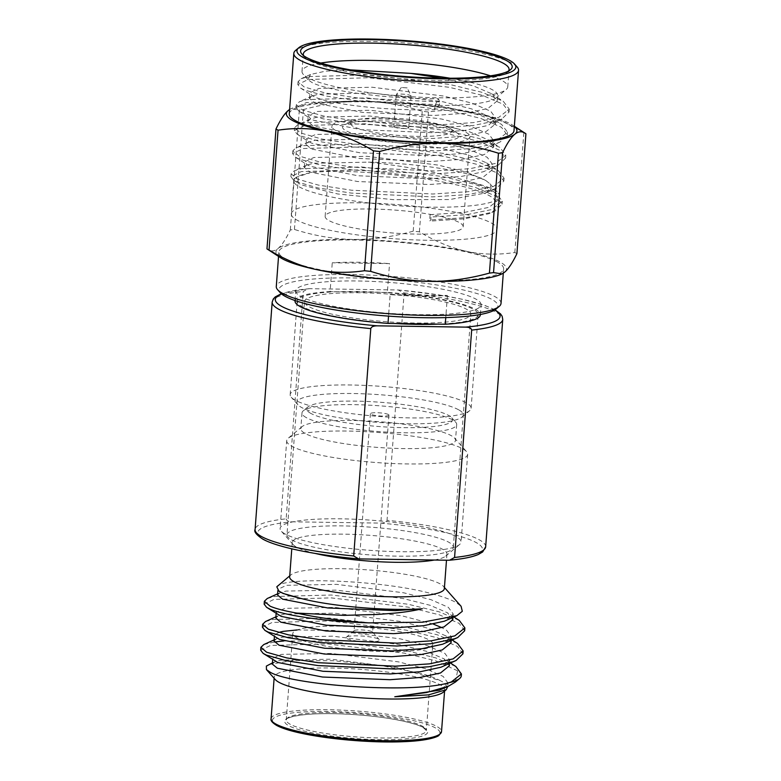 <?xml version="1.0" encoding="UTF-8"?>
<svg xmlns="http://www.w3.org/2000/svg" width="781" height="781" viewBox="0 0 781 781"><rect width="100%" height="100%" fill="white"/><g stroke="black" fill="none" stroke-linecap="round" stroke-linejoin="round"><path stroke-width="0.59" stroke-dasharray="3.9 2.93" d="M458.613 409.781A83.411 13.853 4.3 0 0 352.602 393.517A83.411 13.853 4.3 0 0 297.932 404.802A83.411 13.853 4.3 0 0 301.593 407.487A83.411 13.853 4.3 0 0 386.556 422.96A83.411 13.853 4.3 0 0 461.922 417.132A83.411 13.853 4.3 0 0 458.613 409.781M466.042 402.684A90.733 15.073 4.3 0 0 350.737 384.994A90.733 15.073 4.3 0 0 290.171 394.639A90.733 15.073 4.3 0 0 291.274 397.265A90.733 15.073 4.3 0 0 295.247 400.194A90.733 15.073 4.3 0 0 387.659 417.025A90.733 15.073 4.3 0 0 469.635 410.679A90.733 15.073 4.3 0 0 471.119 408.248A90.733 15.073 4.3 0 0 466.042 402.684M295.013 300.939A92.929 15.435 -175.7 0 1 330.099 291.567L330.851 281.492A92.929 15.435 -175.7 0 1 357.805 280.984A92.929 15.435 -175.7 0 1 388.128 282.331L387.366 292.406A92.929 15.435 -175.7 0 1 475.141 309.178A92.929 15.435 -175.7 0 1 480.344 314.87M445.766 317.594L446.019 314.167A92.929 15.435 4.3 0 0 481.106 304.795A92.929 15.435 4.3 0 0 475.902 299.103A92.929 15.435 4.3 0 0 388.128 282.331L389.534 263.617L332.257 262.787A92.929 15.435 -175.7 0 1 359.211 262.27A92.929 15.435 -175.7 0 1 389.534 263.617M496.091 309.003A109.76 18.227 4.3 0 0 491.737 299.338A109.76 18.227 4.3 0 0 352.251 277.929A109.76 18.227 4.3 0 0 280.32 292.777M501.021 303.399A112.689 18.715 4.3 0 0 494.715 296.497A112.689 18.715 4.3 0 0 351.509 274.522A112.689 18.715 4.3 0 0 276.289 286.5M517.178 67.01A112.689 18.715 4.3 0 0 512.238 63.378A112.689 18.715 4.3 0 0 369.032 41.393A112.689 18.715 4.3 0 0 295.657 50.355M508.568 71.012A103.17 17.133 -175.7 0 1 507.377 72.33A103.17 17.133 -175.7 0 1 414.155 79.545A103.17 17.133 -175.7 0 1 309.071 60.41A103.17 17.133 -175.7 0 1 304.551 57.081A103.17 17.133 -175.7 0 1 303.575 55.597M516.905 253.659A131.706 21.878 4.3 0 0 515.899 253.083A131.706 21.878 4.3 0 0 514.825 252.517C497.878 254.996 481.74 254.596 466.423 251.306A115.608 19.203 -175.7 0 1 500.065 262.006A115.608 19.203 -175.7 0 1 504.536 272.266A115.608 19.203 4.3 0 1 501.099 274.297M430.106 214.668L464.783 212.344L489.023 207.316L499.313 199.223L493.631 191.628C488.31 188.123 479.602 184.638 467.516 181.182A103.17 17.133 4.3 0 1 493.768 189.881A103.17 17.133 -175.7 0 1 498.288 193.21A103.17 17.133 -175.7 0 1 499.537 196.197A103.17 17.133 -175.7 0 1 413.276 206.633A103.17 17.133 -175.7 0 1 299.553 187.04A103.17 17.133 4.3 0 1 293.773 180.723A103.17 17.133 4.3 0 1 295.462 177.961A103.17 17.133 4.3 0 1 309.881 172.884C350.825 166.636 469.957 180.44 493.143 198.091L498.825 205.686L491.815 212.491L488.535 213.779L464.305 218.817L429.618 221.14L430.8 219.91L431.014 217.04L430.106 214.668L429.618 221.14M291.293 213.828A103.17 17.133 4.3 0 1 377.555 203.382A103.17 17.133 4.3 0 1 491.278 222.975A103.17 17.133 -175.7 0 1 497.048 229.292A103.17 17.133 -175.7 0 1 410.786 239.738A103.17 17.133 -175.7 0 1 297.063 220.144A103.17 17.133 4.3 0 1 291.293 213.828L293.773 180.723M493.631 191.628L496.472 193.463L502.329 201.254L491.727 209.542L466.755 214.687L431.014 217.04M350.601 69.88L325.443 71.169L310.516 74.488L308.036 79.76L311.97 82.503C327.356 90.957 387.981 99.187 438.444 98.699L439.674 101.911L439.449 104.791L434.734 109.691C387.952 111.146 330.675 104.322 315.27 97.176L312.136 95.555L309.93 92.714L319.048 88.429L372.117 87.238L443.276 96.004L472.29 103.229L490.712 111.263L495.857 118.273L489.277 124.667L486.514 125.77L464.5 130.476L433.006 132.711L361.408 129.705L313.542 120.206L310.408 118.575L308.202 115.744L317.311 111.449L370.389 110.267L441.548 119.024L470.562 126.258L488.984 134.293L494.129 141.302L487.549 147.687L484.776 148.8L462.762 153.496L431.268 155.741L359.68 152.734L311.814 143.226L308.671 141.605L306.474 138.764L315.583 134.478L368.652 133.287L439.81 142.054L468.834 149.278L487.246 157.313L492.401 164.322L485.821 170.707L483.048 171.82L461.034 176.526L429.54 178.761L357.952 175.754L310.077 166.255L306.943 164.625L304.736 161.794L313.855 157.498L366.924 156.317L438.082 165.074L467.097 172.308L486.016 180.675A93.661 15.561 -175.7 0 0 485.518 180.391A93.661 15.561 4.3 0 0 367.949 162.155C400.458 165.387 440.103 172.455 467.516 181.182M486.016 180.675L489.97 183.808L491.142 188.699L485.723 192.995L449.68 199.536L393.536 199.682L337.695 193.971L301.71 184.98L298.196 183.115L296.409 177.17L309.881 172.884M441.734 78.188L473.218 85.842L491.649 93.759L497.155 101.003L487.813 108.5L465.798 113.206L434.304 115.442L362.706 112.435L314.841 102.936L309.501 98.474L312.068 96.024L318.609 94.179L371.688 92.998L442.847 101.755L471.49 108.862L490.283 117.023L495.427 124.033L486.075 131.53L464.06 136.226L432.567 138.471L360.978 135.464L313.113 125.956L307.773 121.504L310.34 119.044L316.881 117.209L369.95 116.018L441.109 124.784L469.762 131.891L488.545 140.043L493.699 147.053L484.347 154.55L462.332 159.256L430.839 161.491L359.25 158.484L311.375 148.986L306.035 144.524L308.612 142.074L315.153 140.229L368.222 139.047L439.381 147.804L468.024 154.911L486.456 162.829L491.962 170.082L482.619 177.58L460.605 182.276L429.111 184.521L357.513 181.514L309.647 172.005L304.307 167.544L306.874 165.094L313.415 163.258L367.949 162.155M450.198 78.237A93.661 15.561 4.3 0 1 492.333 89.737A93.661 15.561 -175.7 0 1 497.575 95.467A93.661 15.561 -175.7 0 1 496.042 97.986L506.078 89.6A103.17 17.133 -175.7 0 0 507.767 86.828A103.17 17.133 -175.7 0 0 501.988 80.511A103.17 17.133 4.3 0 0 490.488 75.825M320.727 63.056A103.17 17.133 4.3 0 0 302.003 71.364A103.17 17.133 4.3 0 0 303.253 74.351A103.17 17.133 4.3 0 0 307.773 77.68A103.17 17.133 -175.7 0 0 412.856 96.815A103.17 17.133 -175.7 0 0 506.078 89.6M280.555 257.71A115.608 19.203 -175.7 0 1 277.958 248.553A115.608 19.203 4.3 0 1 353.139 239.455A115.608 19.203 4.3 0 1 466.423 251.306C451.125 247.958 435.447 241.466 419.407 231.83A131.706 21.878 4.3 0 0 413.208 231.186C392.228 236.936 372.195 239.699 353.139 239.455C334.083 239.142 314.518 235.803 294.437 229.448A131.706 21.878 4.3 0 0 290.327 229.946C285.826 239.279 281.707 245.478 277.958 248.553C274.209 251.56 270.548 251.667 266.965 248.895M290.327 229.946L299.338 110.072L290.932 108.774L289.595 109.506M407.145 87.902L401.336 87.462L407.145 87.902L411.07 95.897A7.468 1.24 -175.7 0 1 411.099 96.014A7.468 1.24 -175.7 0 1 404.851 96.776A7.468 1.24 -175.7 0 1 396.631 95.35A7.468 1.24 4.3 0 1 396.211 94.901A7.468 1.24 4.3 0 1 396.25 94.774A7.468 1.24 4.3 0 1 402.811 94.159A7.468 1.24 4.3 0 1 410.679 95.555A7.468 1.24 -175.7 0 1 411.07 95.897M394.239 127.059A7.468 1.24 4.3 0 0 402.469 128.474A7.468 1.24 4.3 0 0 408.707 127.723A7.468 1.24 4.3 0 0 408.297 127.264A7.468 1.24 4.3 0 0 400.067 125.848A7.468 1.24 4.3 0 0 393.829 126.6A7.468 1.24 4.3 0 0 394.239 127.059M450.032 128.348A50.931 8.464 -175.7 0 0 449.202 127.859A50.931 8.464 4.3 0 0 400.546 118.624A50.931 8.464 4.3 0 0 352.875 121.045A50.931 8.464 4.3 0 0 353.334 126.463A50.931 8.464 -175.7 0 0 416.771 136.372A50.931 8.464 -175.7 0 0 450.032 128.348L456.992 132.848A58.536 9.723 -175.7 0 1 418.762 142.064A58.536 9.723 -175.7 0 1 345.846 130.671A58.536 9.723 4.3 0 1 345.319 124.452A58.536 9.723 4.3 0 1 400.116 121.67A58.536 9.723 4.3 0 1 456.036 132.282A58.536 9.723 -175.7 0 1 456.992 132.848M466.091 132.428A69.216 11.5 -175.7 0 1 469.967 136.665A69.216 11.5 -175.7 0 1 412.095 143.665A69.216 11.5 -175.7 0 1 335.791 130.525A69.216 11.5 4.3 0 1 331.915 126.288A69.216 11.5 4.3 0 1 389.797 119.288A69.216 11.5 4.3 0 1 466.091 132.428M463.192 226.754A69.216 11.5 -175.7 0 0 459.316 222.517A69.216 11.5 4.3 0 0 383.022 209.367A69.216 11.5 4.3 0 0 325.14 216.366A69.216 11.5 4.3 0 0 329.016 220.613A69.216 11.5 -175.7 0 0 405.319 233.753A69.216 11.5 -175.7 0 0 463.192 226.754L469.967 136.665M496.042 97.986A93.661 15.561 -175.7 0 1 435.056 105.425L438.444 98.699M434.734 109.691L435.056 105.425M289.273 113.821A112.689 18.715 4.3 0 1 383.491 102.418A112.689 18.715 4.3 0 1 507.699 123.818A112.689 18.715 -175.7 0 1 514.005 130.72M514.328 126.434A115.608 19.203 4.3 0 0 512.326 124.97A115.608 19.203 4.3 0 0 476.81 113.167A115.608 19.203 4.3 0 0 363.526 101.305A115.608 19.203 4.3 0 0 291.782 108.393A115.608 19.203 4.3 0 0 289.595 109.535M525.916 133.785A131.706 21.878 4.3 0 0 523.836 132.643C507.923 123.066 492.245 116.564 476.81 113.167C461.376 109.877 445.238 109.477 428.418 111.966A131.706 21.878 4.3 0 0 422.228 111.312C402.303 104.986 382.739 101.647 363.526 101.305C344.304 101.091 324.271 103.844 303.448 109.574A131.706 21.878 4.3 0 0 299.338 110.072M419.407 231.83L428.418 111.966M514.825 252.517L523.836 132.643M413.208 231.186L422.228 111.312M294.437 229.448L303.448 109.574M497.312 261.967A112.689 18.715 4.3 0 0 373.103 240.568A112.689 18.715 4.3 0 0 278.885 251.97A112.689 18.715 4.3 0 0 285.192 258.862A112.689 18.715 -175.7 0 0 409.4 280.262A112.689 18.715 -175.7 0 0 503.618 268.859A112.689 18.715 -175.7 0 0 497.312 261.967M295.042 300.539L295.765 290.864A92.929 15.435 4.3 0 1 330.851 281.492L332.257 262.787M390.149 294.622L447.425 295.462A92.929 15.435 -175.7 0 1 390.149 294.622L388.743 313.327A92.929 15.435 -175.7 0 0 446.019 314.167L447.425 295.462M295.765 290.864A92.929 15.435 4.3 0 0 388.743 313.327L388.538 316.12M387.366 292.406L380.249 292.299A90.733 15.073 4.3 0 0 337.216 291.674L330.099 291.567M471.119 408.248L478.157 314.704A90.733 15.073 -175.7 0 0 473.071 309.149A90.733 15.073 4.3 0 0 380.249 292.299L337.216 291.674A90.733 15.073 4.3 0 0 297.2 301.095A90.733 15.073 4.3 0 0 302.276 306.66A90.733 15.073 -175.7 0 0 395.108 323.51M478.157 314.704A90.733 15.073 -175.7 0 1 438.141 324.135M439.449 104.791L358.206 100.993L325.023 95.858L303.887 89.805L300.529 88.038L297.834 84.573L308.192 79.486L368.476 77.749L449.3 87.306L482.258 95.311L503.179 104.244L509.036 112.034L501.88 118.966L498.444 120.323L473.462 125.468L437.721 127.82L356.468 124.013L323.295 118.878L302.159 112.835L298.791 111.058L296.106 107.602L306.464 102.506L366.748 100.769L447.572 110.326L480.53 118.341L501.451 127.264L507.308 135.054L500.143 141.996L496.706 143.353L471.734 148.497L435.993 150.84L354.74 147.043L321.567 141.908L300.421 135.855L297.063 134.088L294.378 130.622L304.736 125.536L365.02 123.798L445.834 133.356L478.792 141.361L499.723 150.294L505.58 158.084L498.415 165.016L494.978 166.373L469.996 171.517L434.256 173.87L353.012 170.063L319.829 164.928L298.693 158.885L295.335 157.108L292.641 153.642L302.999 148.556L363.282 146.818L444.106 156.376L477.064 164.391L497.985 173.314L503.843 181.104L496.687 188.045L493.25 189.402L468.268 194.547L432.528 196.89L351.274 193.092L318.101 187.957L296.965 181.905L293.597 180.128L290.913 176.672L301.271 171.586L361.554 169.848L442.378 179.405L475.336 187.411L496.257 196.343L502.115 204.134L494.949 211.065L491.513 212.422L466.54 217.567L430.8 219.91M439.674 101.911L358.42 98.113L325.247 92.978L304.102 86.925L298.049 81.693L301.193 78.696L308.417 76.606L368.7 74.869L449.514 84.426L482.336 92.392L503.267 101.276L509.251 109.155L498.659 117.443L473.676 122.588L437.936 124.94L356.683 121.133L323.51 116.008L302.374 109.955L296.321 104.722L299.465 101.725L306.679 99.626L366.963 97.898L447.786 107.456L480.608 115.422L501.539 124.306L507.523 132.174L496.921 140.473L471.949 145.617L436.208 147.96L354.955 144.163L321.782 139.028L300.636 132.975L294.593 127.742L297.737 124.745L304.951 122.656L365.235 120.918L446.049 130.476L478.87 138.442L499.938 147.414L505.795 155.204L495.193 163.493L470.211 168.637L434.48 170.99L353.227 167.183L320.054 162.058L298.908 156.005L292.855 150.772L295.999 147.775L303.213 145.676L363.507 143.948L444.321 153.506L477.142 161.472L498.21 170.443L504.057 178.224L493.465 186.522L468.483 191.667L432.742 194.01L351.489 190.213L318.316 185.077L297.18 179.025L291.128 173.792L294.271 170.795L301.486 168.706L361.769 166.968L442.593 176.526L475.414 184.492L496.345 193.376M286.158 518.838C286.539 520.732 288.55 521.718 292.192 521.806L380.562 523.104C384.447 523.006 386.605 522.079 387.034 520.312L404.128 292.943L398.095 289.976L309.725 288.687L308.202 288.745L303.253 291.469L286.158 518.838A115.608 19.203 4.3 0 0 255.084 529.479M286.969 534.77A83.411 13.853 4.3 0 1 356.712 526.335A83.411 13.853 4.3 0 1 448.665 542.17A83.411 13.853 -175.7 0 1 453.331 547.286A83.411 13.853 -175.7 0 1 383.588 555.721A83.411 13.853 -175.7 0 1 291.635 539.876A83.411 13.853 4.3 0 1 286.969 534.77L304.492 301.651A83.411 13.853 4.3 0 0 309.169 306.757A83.411 13.853 -175.7 0 0 401.112 322.592A83.411 13.853 -175.7 0 0 470.855 314.157A83.411 13.853 -175.7 0 0 466.189 309.051A83.411 13.853 4.3 0 0 374.245 293.207A83.411 13.853 4.3 0 0 304.492 301.651M372.088 631.702A9.294 1.542 -175.7 0 1 372.498 631.995A9.294 1.542 -175.7 0 1 372.605 632.268A9.294 1.542 -175.7 0 1 366.406 633.254A9.294 1.542 -175.7 0 1 354.594 631.448A9.294 1.542 -175.7 0 1 354.076 630.872A9.294 1.542 -175.7 0 1 354.223 630.628A9.294 1.542 -175.7 0 1 360.275 629.886A9.294 1.542 -175.7 0 1 372.088 631.702M368.31 641.914A16.723 2.782 4.3 0 0 379.273 639.649A16.723 2.782 4.3 0 0 357.278 635.851A16.723 2.782 4.3 0 0 346.383 637.179A16.723 2.782 4.3 0 0 368.31 641.914M388.421 414.516A9.294 1.542 4.3 0 0 378.17 412.758A9.294 1.542 4.3 0 0 370.409 413.696A9.294 1.542 4.3 0 0 370.926 414.262A9.294 1.542 4.3 0 0 381.167 416.029A9.294 1.542 4.3 0 0 388.938 415.092A9.294 1.542 4.3 0 0 388.421 414.516M310.799 413.383A73.17 12.154 -175.7 0 1 307.899 406.94A73.17 12.154 -175.7 0 1 355.55 401.122A73.17 12.154 -175.7 0 1 448.538 415.394A73.17 12.154 -175.7 0 1 451.75 417.757A73.17 12.154 -175.7 0 1 397.5 427.51A73.17 12.154 -175.7 0 1 310.799 413.383M306.347 417.64A77.563 12.886 -175.7 0 1 302.003 412.895A77.563 12.886 -175.7 0 1 303.272 410.816A77.563 12.886 -175.7 0 1 353.773 404.646A77.563 12.886 -175.7 0 1 452.345 419.778A77.563 12.886 -175.7 0 1 455.753 422.277A77.563 12.886 -175.7 0 1 456.69 424.522A77.563 12.886 -175.7 0 1 391.837 432.371A77.563 12.886 -175.7 0 1 306.347 417.64M268.82 664.533L292.328 660.56L333.106 660.736L380.484 665.383L421.408 673.573C429.657 675.897 435.993 678.289 440.396 680.739L398.027 667.618L330.949 659.193L280.926 660.15L274.678 661.878L272.344 664.104M441.685 689.252L448.021 683.102L447.698 687.319L442.759 681.911L440.396 680.739M275.254 679.558A85.461 14.195 -175.7 0 1 274.209 677.088A85.461 14.195 -175.7 0 1 345.671 668.438A85.461 14.195 -175.7 0 1 439.879 684.664A85.461 14.195 4.3 0 1 444.662 689.896L444.574 691.097M461.278 675.809A100.974 16.772 4.3 0 0 457.598 670.82L455.362 682.086M443.266 692.191A85.461 14.195 4.3 0 0 444.662 689.896M457.598 670.82L435.778 660.843L404.48 653.17L327.747 643.944L270.509 645.448L260.678 650.202M462.928 653.834L457.373 646.375L437.506 637.823L406.218 630.14L329.475 620.924L272.237 622.428L262.406 627.172M464.656 630.804L459.101 623.345L439.234 614.793L407.946 607.12L331.212 597.895L273.975 599.398L264.144 604.152M455.626 666.369L435.759 657.895L404.695 650.29L327.961 641.064L283.757 640.986M274.287 641.972L263.793 644.559M457.363 643.349L437.487 634.865L406.432 627.26L329.689 618.044L272.462 619.548L265.53 621.53M459.091 620.319L439.215 611.845L408.16 604.24L331.427 595.015L274.19 596.518L267.258 598.51M276.796 586.814C280.662 576.378 383.901 579.805 433.894 594.302C443.95 597.045 451.486 599.867 456.495 602.766L461.102 606.31M289.663 576.944A77.563 12.886 -175.7 0 1 290.932 574.865A77.563 12.886 -175.7 0 1 361.017 569.437A77.563 12.886 -175.7 0 1 440.015 583.827A77.563 12.886 4.3 0 1 443.413 586.326L444.438 587.488M444.36 588.571A77.563 12.886 4.3 0 0 443.413 586.326M432.84 644.149A70.241 11.666 4.3 0 1 374.109 651.256A70.241 11.666 4.3 0 1 296.673 637.921A70.241 11.666 -175.7 0 1 292.748 633.616A70.241 11.666 -175.7 0 1 351.479 626.508A70.241 11.666 -175.7 0 1 428.906 639.844A70.241 11.666 4.3 0 1 432.84 644.149L426.348 730.489A70.241 11.666 4.3 0 0 422.414 726.193A70.241 11.666 4.3 0 0 344.987 712.848A70.241 11.666 4.3 0 0 286.256 719.955A70.241 11.666 4.3 0 0 290.181 724.26A70.241 11.666 4.3 0 0 367.617 737.596A70.241 11.666 4.3 0 0 426.348 730.489L423.087 727.492C419.953 725.617 410.913 722.249 391.994 718.969C364.639 714.195 326.38 712.311 304.805 714.644C291.098 716.177 288.248 718.12 287.574 718.569L286.256 719.955L292.748 633.616M434.256 560.045A77.563 12.886 4.3 0 0 445.687 556.121A77.563 12.886 4.3 0 0 446.957 554.041A77.563 12.886 4.3 0 0 442.612 549.287A77.563 12.886 -175.7 0 0 357.112 534.555A77.563 12.886 -175.7 0 0 292.26 542.404A77.563 12.886 -175.7 0 0 293.207 544.65A77.563 12.886 -175.7 0 0 296.604 547.159A77.563 12.886 4.3 0 0 315.309 553.456M285.182 534.028A90.733 15.073 -175.7 0 1 281.209 531.1A90.733 15.073 -175.7 0 1 280.106 528.464A90.733 15.073 -175.7 0 1 355.97 519.287A90.733 15.073 -175.7 0 1 455.977 536.518A90.733 15.073 4.3 0 1 461.063 542.073A90.733 15.073 4.3 0 1 459.579 544.513A90.733 15.073 4.3 0 1 377.594 550.849A90.733 15.073 4.3 0 1 285.182 534.028M286.705 440.689A90.733 15.073 -175.7 0 0 291.782 446.244A90.733 15.073 4.3 0 0 391.798 463.475A90.733 15.073 4.3 0 0 467.663 454.288A90.733 15.073 4.3 0 0 466.56 451.662A90.733 15.073 4.3 0 0 462.577 448.733A90.733 15.073 -175.7 0 0 370.174 431.913A90.733 15.073 -175.7 0 0 288.189 438.248A90.733 15.073 -175.7 0 0 286.705 440.689L280.106 528.464M456.69 424.522L455.499 440.357A77.563 12.886 4.3 0 1 390.646 448.196A77.563 12.886 4.3 0 1 305.156 433.475A77.563 12.886 -175.7 0 1 300.812 428.72A77.563 12.886 -175.7 0 1 302.081 426.641A77.563 12.886 -175.7 0 1 372.166 421.223A77.563 12.886 -175.7 0 1 451.154 435.603A77.563 12.886 4.3 0 1 454.562 438.102L466.56 451.662M455.499 440.357A77.563 12.886 4.3 0 0 454.562 438.102M448.021 683.102L443.169 676.414L425.811 668.761L398.466 661.868L331.388 653.433L281.355 654.39L272.774 658.344L274.775 660.921M443.413 666.232L449.749 660.072L444.906 653.394L427.549 645.731L400.194 638.838L333.116 630.413L297.327 629.935M278.319 632.532L274.512 635.324L276.503 637.892M445.141 643.202L451.486 637.052L446.634 630.365L441.851 627.651M433.367 624.117L401.922 615.818L334.844 607.393L284.821 608.34L276.24 612.294L278.241 614.872M446.878 620.182L453.214 614.022L448.362 607.345L431.005 599.681L403.66 592.789L336.582 584.364L286.549 585.32L277.968 589.274L279.969 591.842M449.319 665.832L444.008 658.842L426.641 651.334L399.765 644.598L332.686 636.173L282.654 637.12L276.406 638.858L274.072 641.074M450.657 640.713L445.746 635.822L428.369 628.314L401.493 621.569L334.414 613.144L284.391 614.1L278.134 615.828L275.81 618.054M452.785 619.782L447.474 612.792L430.097 605.285L403.221 598.549L336.142 590.124L286.119 591.071L279.871 592.808L277.538 595.024M359.738 558.952A112.689 18.715 -175.7 0 1 263.88 539.359A112.689 18.715 -175.7 0 1 292.192 521.806M485.655 546.817A115.608 19.203 4.3 0 0 479.183 539.739A115.608 19.203 4.3 0 0 387.034 520.312M404.128 292.943A115.608 19.203 -175.7 0 1 496.277 312.371A115.608 19.203 -175.7 0 1 502.749 319.449M272.178 302.11A115.608 19.203 -175.7 0 1 303.253 291.469M309.725 288.687A112.689 18.715 4.3 0 0 281.56 293.968M494.685 309.989A112.689 18.715 4.3 0 0 398.095 289.976M380.562 523.104A112.689 18.715 -175.7 0 1 476.205 542.58A112.689 18.715 -175.7 0 1 448.109 560.241M423.683 727.648A71.706 11.91 4.3 0 0 332.55 713.668A71.706 11.91 4.3 0 0 288.697 725.676A71.706 11.91 4.3 0 0 379.83 739.666A71.706 11.91 4.3 0 0 423.683 727.648M271.075 718.813A85.461 14.195 -175.7 0 1 342.537 710.173A85.461 14.195 -175.7 0 1 436.735 726.398A85.461 14.195 -175.7 0 1 441.519 731.631M277.128 725.51A83.997 13.951 -175.7 0 1 328.498 711.432A83.997 13.951 -175.7 0 1 435.251 727.814A83.997 13.951 -175.7 0 1 439.244 734.56M480.374 314.47L481.106 304.795M304.551 57.081L301.886 54.065M497.048 229.292L498.825 205.686M499.313 199.223L499.537 196.197M296.409 177.17L295.462 177.961M489.97 183.808L498.288 193.21M495.427 124.033L495.857 118.273M493.699 147.053L494.129 141.302M491.962 170.082L492.401 164.322M309.501 98.474L309.93 92.714M307.773 121.504L308.202 115.744M306.035 144.524L306.474 138.764M304.307 167.544L304.736 161.794M308.036 79.75L303.253 74.351M401.336 87.462L396.25 94.774M408.707 127.723L411.099 96.014M393.829 126.6L396.211 94.901M352.875 121.045L345.319 124.452M325.14 216.366L331.915 126.288M497.155 101.003L497.575 95.467M507.767 86.828L509.066 69.558M302.003 71.364L303.301 54.094M507.377 72.33L510.462 69.753M291.782 108.393L290.932 108.774M512.326 124.97L514.337 126.268M278.544 256.412L278.885 251.97M503.296 273.174L503.618 268.859M297.932 404.802L291.274 397.265M290.171 394.639L297.2 301.095M461.922 417.132L469.635 410.679M491.815 212.491L494.949 211.065M300.529 88.038L312.136 95.555M501.88 118.966L489.277 124.667M298.791 111.058L310.408 118.575M500.143 141.996L487.549 147.687M297.063 134.088L308.671 141.605M498.415 165.016L485.821 170.707M295.335 157.108L306.943 164.625M496.687 188.045L485.723 192.995M293.597 180.128L298.196 183.105M306.874 165.094L294.271 170.795M308.612 142.074L295.999 147.775M486.456 162.829L498.073 170.356M310.34 119.044L297.737 124.745M488.193 139.809L499.801 147.326M312.068 96.024L299.465 101.725M489.921 116.789L501.539 124.306M491.649 93.759L503.267 101.276M310.516 74.488L301.193 78.696M297.834 84.573L298.049 81.693M509.036 112.034L509.251 109.155M296.106 107.602L296.321 104.722M507.308 135.054L507.523 132.174M294.378 130.622L294.593 127.742M505.58 158.084L505.795 155.204M292.641 153.642L292.855 150.772M503.843 181.104L504.057 178.224M290.913 176.672L291.128 173.792M502.115 204.134L502.329 201.254M281.287 293.734L308.202 288.745M494.988 309.803L484.942 305.459L462.547 299.308L439.127 294.925L399.179 290.034M453.331 547.286L470.855 314.157M372.498 631.995L379.273 639.649M370.409 413.696L354.076 630.872M307.899 406.94L303.272 410.816M290.932 574.865L289.751 575.851M274.209 677.088L274.121 678.289M446.957 554.041L446.488 560.221M292.26 542.404L291.782 548.828M293.207 544.65L281.209 531.1M445.687 556.121L459.579 544.513M467.663 454.288L461.063 542.073M302.081 426.641L288.189 438.248M451.75 417.757L455.753 422.277M302.003 412.895L300.812 428.72M272.774 658.344L272.686 659.564M449.749 660.072L449.495 663.479M274.512 635.324L274.414 636.535M451.486 637.052L451.223 640.459M276.24 612.294L276.142 613.515M453.214 614.022L452.96 617.429M277.968 589.274L277.88 590.407M450.481 663.04L444.008 658.842M274.16 639.873L276.406 638.858M452.209 640.01L445.746 635.822M275.898 616.844L278.134 615.828M453.781 616.883L447.474 612.792M277.626 593.824L279.871 592.808M274.678 661.878L272.432 662.893M388.938 415.092L372.605 632.268M354.223 630.628L346.383 637.179"/><path stroke-width="1.17" d="M480.374 314.47L480.344 314.87A92.929 15.435 -175.7 0 1 445.258 324.242L445.766 317.594M289.595 109.506L288.345 110.414A115.608 19.203 4.3 0 0 292.826 120.674A115.608 19.203 4.3 0 0 326.458 131.374C341.893 134.781 357.561 141.273 373.474 150.85A131.706 21.878 4.3 0 0 379.673 151.494C400.507 145.764 420.529 143.001 439.752 143.226C458.964 143.567 478.528 146.906 498.454 153.232A131.706 21.878 4.3 0 0 502.564 152.734C507.025 143.45 511.145 137.251 514.923 134.127A115.608 19.203 4.3 0 0 514.328 126.434M266.965 248.895A131.706 21.878 4.3 0 0 269.045 250.037C285.085 259.673 300.763 266.165 316.071 269.513A115.608 19.203 -175.7 0 1 280.555 257.71L266.965 248.895L275.976 129.021A131.706 21.878 4.3 0 0 276.982 129.597A131.706 21.878 4.3 0 0 278.065 130.173C294.886 127.684 311.014 128.084 326.458 131.374A115.608 19.203 4.3 0 0 439.752 143.226A115.608 19.203 4.3 0 0 514.923 134.127C518.701 131.12 522.362 131.003 525.916 133.785L516.905 253.659C512.414 262.992 508.294 269.191 504.536 272.266L501.958 273.906L493.543 272.608L502.564 152.734M370.214 39.05A109.76 18.227 4.3 0 0 298.742 47.778A109.76 18.227 4.3 0 0 303.096 57.443A109.76 18.227 4.3 0 0 433.143 78.627A109.76 18.227 4.3 0 0 514.513 64.003A109.76 18.227 4.3 0 0 509.7 60.459A109.76 18.227 4.3 0 0 370.214 39.05M298.742 47.778L295.657 50.355A112.689 18.715 4.3 0 0 293.812 53.381A112.689 18.715 4.3 0 0 300.119 60.274A112.689 18.715 4.3 0 0 424.327 81.673A112.689 18.715 4.3 0 0 518.545 70.28A112.689 18.715 4.3 0 0 517.178 67.01L514.513 64.003M306.533 57.491A106.099 17.621 -175.7 0 1 301.886 54.065A106.099 17.621 -175.7 0 1 371.424 39.714A106.099 17.621 -175.7 0 1 506.254 60.41A106.099 17.621 -175.7 0 1 510.462 69.753A106.099 17.621 -175.7 0 1 414.594 77.163A106.099 17.621 -175.7 0 1 306.533 57.491M303.575 55.597A103.17 17.133 -175.7 0 1 303.301 54.094A103.17 17.133 -175.7 0 1 372.166 43.121A103.17 17.133 -175.7 0 1 503.286 63.241A103.17 17.133 -175.7 0 1 509.066 69.558A103.17 17.133 -175.7 0 1 508.568 71.012M490.488 75.825A103.17 17.133 4.3 0 0 320.727 63.056M450.198 78.237A93.661 15.561 4.3 0 0 410.816 73.375L350.601 69.88M501.958 273.906L501.099 274.297A115.608 19.203 4.3 0 1 429.365 281.375A115.608 19.203 4.3 0 1 316.071 269.513C331.378 272.803 347.516 273.204 364.463 270.724A131.706 21.878 4.3 0 0 370.663 271.368C390.734 277.724 410.308 281.062 429.365 281.375C448.421 281.619 468.444 278.856 489.433 273.106L498.454 153.232M370.663 271.368L379.673 151.494M364.463 270.724L373.474 150.85M269.045 250.037L278.065 130.173M289.595 109.535A115.608 19.203 4.3 0 0 288.345 110.414C284.557 113.538 280.438 119.737 275.976 129.021M410.816 73.375L441.734 78.188M518.545 70.28L514.005 130.72A112.689 18.715 -175.7 0 1 419.787 142.113A112.689 18.715 -175.7 0 1 295.579 120.713A112.689 18.715 4.3 0 1 289.273 113.821L293.812 53.381M514.337 126.268L525.916 133.785M489.433 273.106A131.706 21.878 4.3 0 0 493.543 272.608M278.544 256.412L276.289 286.5A112.689 18.715 4.3 0 0 277.655 289.771L280.32 292.777A109.76 18.227 4.3 0 0 285.133 296.321A109.76 18.227 4.3 0 0 396.914 316.676A109.76 18.227 4.3 0 0 496.091 309.003L499.176 306.425A112.689 18.715 4.3 0 0 501.021 303.399L503.296 273.174M277.655 289.771A112.689 18.715 4.3 0 0 282.595 293.402A112.689 18.715 4.3 0 0 397.363 314.304A112.689 18.715 4.3 0 0 499.176 306.425M388.538 316.12L387.991 323.402A92.929 15.435 -175.7 0 1 295.013 300.939L295.042 300.539M387.991 323.402L445.258 324.242M395.108 323.51A90.733 15.073 4.3 0 0 438.141 324.135M358.655 558.903L353.695 555.984A115.608 19.203 4.3 0 1 261.342 536.44A115.608 19.203 4.3 0 1 255.084 529.479C253.864 531.685 256.402 534.868 262.67 539.036C276.64 547.1 315.465 555.066 358.655 558.903L448.109 560.241L449.631 560.192L454.571 557.458L471.675 330.09C471.334 328.215 469.313 327.229 465.632 327.122A112.689 18.715 4.3 0 0 494.685 309.989M353.695 555.984L370.79 328.616C371.307 326.809 373.464 325.882 377.262 325.833L465.632 327.122M272.432 662.893L266.36 666.105L266.438 669.6L270.246 672.256C291.762 685.083 410.533 693.909 448.274 682.916A100.974 16.772 4.3 0 0 459.628 678.523A100.974 16.772 4.3 0 0 461.278 675.809L461.415 673.974L455.86 666.515L450.481 663.04M447.767 686.509L446.254 689.691L443.266 692.191A85.461 14.195 4.3 0 1 366.045 698.165A85.461 14.195 4.3 0 1 279.002 682.321A85.461 14.195 -175.7 0 1 275.254 679.558L266.438 669.6M446.254 689.691L428.613 694.885L394.776 696.759L439.195 690.258L448.577 686.138L426.631 692.522L394.776 696.759M459.628 678.523L455.362 682.086L448.577 686.138M448.274 682.916L451.34 681.93L461.415 673.974M274.16 639.873L263.793 644.559L260.893 647.322L266.643 652.233L286.725 657.905L318.238 662.708L395.401 666.173L429.345 663.87L453.078 658.91L463.143 650.954L457.588 643.495L452.209 640.01M260.893 647.322L260.678 650.202L263.158 653.394L266.428 655.113L286.51 660.785L318.023 665.578L395.186 669.044L429.13 666.749L452.853 661.79L456.016 660.531L462.928 653.834L463.143 650.954M275.898 616.844L265.53 621.53L262.631 624.302L268.371 629.203L288.453 634.875L319.966 639.678L397.138 643.144L431.083 640.84L454.806 635.89L464.88 627.924L459.316 620.465L453.781 616.883M262.631 624.302L262.406 627.172L264.896 630.374L268.156 632.083L288.238 637.755L319.751 642.558L396.924 646.024L430.868 643.72L454.591 638.76L457.744 637.511L464.656 630.804L464.88 627.924M277.626 593.824L267.258 598.51L264.359 601.272L264.144 604.152L266.624 607.345L269.894 609.063C283.806 615.301 325.452 621.656 368.925 622.857L422.619 622.203L456.758 615.711L462.303 611.308L461.102 606.31L444.438 587.488M264.359 601.272L270.109 606.183C275.527 608.575 284.391 610.879 296.692 613.085A100.974 16.772 4.3 0 0 368.925 622.857M283.757 640.986L274.287 641.972M289.751 575.851L276.796 586.814L278.934 591.178L282.263 592.916C286.022 594.575 291.391 596.186 298.381 597.738C327.385 606.036 386.82 611.328 422.365 608.76C413.745 610.771 404.314 612.236 394.102 613.163L377.809 614.432L343.689 615.369L296.692 613.085M446.488 560.221L444.36 588.571A77.563 12.886 4.3 0 1 379.507 596.42A77.563 12.886 4.3 0 1 294.007 581.689A77.563 12.886 -175.7 0 1 289.663 576.944L291.782 548.828M315.309 553.456A77.563 12.886 4.3 0 0 434.256 560.045M263.158 653.394L277.811 662.473L322.963 671.279L390.471 673.944L420.168 671.748L440.923 667.238L456.016 660.531M297.327 629.935L283.093 631.37L278.319 632.532M264.896 630.374L279.549 639.454L324.691 648.25L392.199 650.915L421.896 648.728L442.661 644.208L457.744 637.511M441.851 627.651L433.367 624.117M266.624 607.345L281.277 616.424L326.419 625.23L393.936 627.895L423.634 625.698L444.389 621.188L456.758 615.711M278.934 591.178L283.005 593.404L298.381 597.738M272.686 659.564L272.344 664.104L277.382 668.233L322.524 677.029L390.041 679.704L419.739 677.508L440.494 672.988L449.319 665.832L449.495 663.479M274.414 636.535L274.072 641.074L279.11 645.213L324.261 654.009L391.769 656.675L421.467 654.478L442.222 649.968L451.047 642.812L450.657 640.713M276.142 613.515L275.81 618.054L280.848 622.184L325.989 630.98L393.497 633.655L423.195 631.458L443.959 626.938L452.785 619.782L452.96 617.429M277.88 590.407L277.538 595.024L282.576 599.164L327.717 607.96L395.235 610.625L422.365 608.76M454.571 557.458A115.608 19.203 4.3 0 0 485.655 546.817L502.749 319.449A115.608 19.203 -175.7 0 1 471.675 330.09M370.79 328.616A115.608 19.203 -175.7 0 1 278.446 309.081A115.608 19.203 -175.7 0 1 272.178 302.11L273.272 299.025L275.205 296.946L281.287 293.734M281.56 293.968A112.689 18.715 4.3 0 0 281.424 306.24A112.689 18.715 4.3 0 0 377.262 325.833M441.519 731.631A85.461 14.195 -175.7 0 1 370.067 740.281A85.461 14.195 -175.7 0 1 275.859 724.046A85.461 14.195 -175.7 0 1 271.075 718.813C270.441 720.512 272.257 722.689 276.533 725.354C295.95 736.083 362.101 743.658 404.382 741.657C430.36 740.622 438.326 736.229 438.922 735.429L441.519 731.631L444.574 691.097M439.244 734.56A83.997 13.951 -175.7 0 1 364.805 741.208A83.997 13.951 -175.7 0 1 277.128 725.51M502.749 319.449L502.134 316.227L500.523 313.884L494.988 309.803M255.084 529.479L272.178 302.11M449.631 560.192C462.782 558.971 472.349 557.068 478.343 554.471L482.648 551.962L485.655 546.817M274.121 678.289L271.075 718.813M451.223 640.459L451.047 642.812"/></g></svg>
